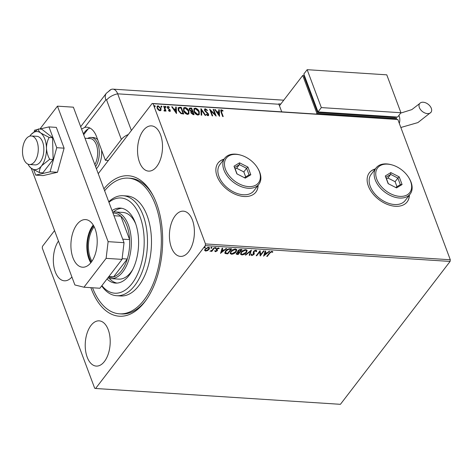 <?xml version="1.0" encoding="UTF-8"?>
<svg xmlns="http://www.w3.org/2000/svg" width="474" height="474" viewBox="0 0 474 474"><rect width="100%" height="100%" fill="white"/><g stroke="black" fill="none" stroke-linecap="round" stroke-linejoin="round"><path stroke-width="0.71" d="M103.919 188.865A70.377 38.607 93.7 0 1 152.575 194.618A70.377 38.607 93.7 0 1 156.55 203.405A70.377 38.607 93.7 0 1 145.725 300.611A70.377 38.607 93.7 0 1 91.186 288.553A70.377 38.607 93.7 0 1 90.86 287.659M104.63 190.761A67.989 37.298 93.7 0 1 117.262 180.357A67.989 37.298 93.7 0 1 128.253 178.129A67.989 37.298 93.7 0 1 161.332 238.404A67.989 37.298 93.7 0 1 130.474 311.608A67.989 37.298 93.7 0 1 119.484 313.829L121.474 313.96A67.989 37.298 -86.3 0 0 146.353 299.728M375.319 168.916A23.854 15.429 37.5 0 0 369.329 172.803A23.854 15.429 37.5 0 0 368.351 186.039A23.854 15.429 37.5 0 0 387.003 204.27A23.854 15.429 37.5 0 0 407.178 201.853A23.854 15.429 37.5 0 0 409.382 195.063M407.125 201.924A23.854 15.429 37.5 0 0 409.269 195.211M224.048 159.14A23.854 15.429 37.5 0 0 218.064 163.02A23.854 15.429 37.5 0 0 217.08 176.263A23.854 15.429 37.5 0 0 235.732 194.494A23.854 15.429 37.5 0 0 255.907 192.077A23.854 15.429 37.5 0 0 258.111 185.287M255.853 192.148A23.854 15.429 37.5 0 0 257.998 185.435M58.468 241.047A22.663 12.431 -86.3 0 0 55.298 271.892A22.663 12.431 -86.3 0 0 64.363 280.798A22.663 12.431 -86.3 0 0 71.906 276.988M171.387 247.487A22.663 12.431 -86.3 0 0 180.452 256.393A22.663 12.431 -86.3 0 0 192.497 244.181A22.663 12.431 -86.3 0 0 192.438 220.066A22.663 12.431 -86.3 0 0 183.373 211.161A22.663 12.431 -86.3 0 0 171.321 223.373A22.663 12.431 -86.3 0 0 171.387 247.487M139.498 162.209A22.663 12.431 -86.3 0 0 148.563 171.114A22.663 12.431 -86.3 0 0 160.615 158.897A22.663 12.431 -86.3 0 0 160.55 134.782A22.663 12.431 -86.3 0 0 151.484 125.877A22.663 12.431 -86.3 0 0 139.439 138.094A22.663 12.431 -86.3 0 0 139.498 162.209M87.186 357.177A22.663 12.431 -86.3 0 0 96.252 366.082A22.663 12.431 -86.3 0 0 108.297 353.871A22.663 12.431 -86.3 0 0 108.238 329.756A22.663 12.431 -86.3 0 0 99.173 320.851A22.663 12.431 -86.3 0 0 87.121 333.062A22.663 12.431 -86.3 0 0 87.186 357.177M207.576 250.574L205.663 251.09L204.691 250.391L205.177 249.046L208.596 247.268L209.538 247.795L209.105 249.3L207.576 250.574L207.446 250.219M214.621 247.73L211.789 251.421L211.25 251.386L211.671 250.841L209.958 251.238L212.079 250.195L214.088 247.695L214.621 247.73M215.451 251.724L214.823 251.131L215.38 250.835L215.765 251.267L216.665 250.805L216.268 249.484L216.535 248.903L218.484 247.908L219.201 248.483L218.633 248.803L218.194 248.364L217.086 248.915L217.483 250.242L217.216 250.823L215.451 251.724L214.681 250.752M215.38 250.835L215.765 251.267M216.796 250.462L216.268 249.484M218.633 248.803L217.821 248.003M217.11 248.364L216.796 248.897L217.483 250.242L217.216 250.823M230.062 248.726L231.679 248.832L227.804 253.88L225.233 253.525L224.812 253.057L225.506 251.013C226.542 249.555 228.065 248.791 230.062 248.726M237.575 251.51L238.013 252.097L237.907 250.74L240.65 249.407L242.042 249.502L238.161 254.55L236.23 254.094L236.532 253.134L238.013 252.097L237.61 251.724M251.421 250.106L249.774 255.302L249.194 255.267L250.438 251.321L245.805 255.048L245.218 255.006L251.421 250.106M263.568 250.888L264.101 250.924L260.226 255.978L259.634 251.984L256.742 255.753L256.203 255.717L260.084 250.663L260.682 254.651L263.568 250.888M269.86 253.075L267.283 256.434L266.743 256.398L269.362 252.986L271.993 251.303L272.864 251.967L272.295 252.34L271.602 251.818L269.86 253.075L269.718 252.695L267.14 256.055L267.283 256.434M450.099 261.435L340.421 404.316L95.6 388.49L205.283 245.609L205.479 243.938L450.3 259.764L450.099 261.435L205.283 245.609M263.615 256.197L265.173 250.995L265.754 251.03L265.233 252.695L267.188 252.826L269.143 251.25L269.73 251.291L263.568 256.067M253.602 253.786L253.418 251.534L255.936 250.26L256.659 250.687L256.653 251.469L256.025 251.694L255.581 250.782L253.946 251.576L254.289 253.685L253.975 254.473L251.824 255.569L251.137 254.627L251.795 254.342L252.227 255.053L253.424 254.461L253.169 252.903M255.439 250.402L256.019 251.078L255.439 250.402L254.722 250.533M254.153 250.853L253.602 251.706L254.289 253.685L253.975 254.473M251.196 255.19L251.137 254.627M251.795 254.342L252.227 255.053M246.551 252.417C245.485 253.863 243.914 254.698 241.847 254.923L240.543 254.177L241.171 252.097C242.244 250.651 243.814 249.822 245.882 249.614L247.155 250.349L246.551 252.417L246.409 252.038L244.999 253.383M236.188 251.747C235.122 253.193 233.558 254.028 231.49 254.254L230.186 253.507L230.814 251.427C231.887 249.982 233.457 249.152 235.525 248.945L236.793 249.679L236.188 251.747L236.046 251.368L234.636 252.713M220.57 253.412L222.122 248.21L222.709 248.252L222.182 249.917L224.137 250.041L226.098 248.471L226.679 248.506L220.523 253.282M215.783 247.363L216.043 248.192L215.279 248.583L215.155 248.133L215.925 247.742L216.043 248.192L215.925 247.742M215.907 247.813L215.137 248.204L215.279 248.583L215.155 248.133M211.671 247.096L211.937 247.926L211.167 248.323L211.043 247.872L211.813 247.475L211.937 247.926L211.813 247.475M211.795 247.547L211.025 247.943L211.167 248.323L211.043 247.872M204.975 246.664L205.236 247.493L204.472 247.884L204.347 247.44L205.118 247.043L205.236 247.493L205.118 247.043M205.1 247.114L204.33 247.511L204.472 247.884L204.347 247.44M95.6 388.49L94.693 388.265L42.257 248.021L42.459 246.35L54.557 230.589M98.242 173.68L152.136 103.468L396.957 119.294L397.864 119.519L450.3 259.764M157.024 106.312L157.878 106.075L160.775 108.7L160.899 110.389L159.975 110.809L158.233 109.915L157.066 108.155L157.119 106.158L158.097 105.791L160.994 108.41L160.941 110.43M163.951 110.703L164.816 109.518L163.666 106.235L164.205 106.265L166.018 111.112L165.479 111.082L165.213 110.365L164.579 111.106L164.111 110.91L164.17 110.412L164.597 110.489M164.905 111.029L165.213 110.365L164.579 111.106M168.264 107.029L167.903 107.764L168.199 108.238L170.308 110.235L169.763 111.437L168.471 110.685L168.626 110.288L169.502 110.839L169.781 110.223L167.375 107.758L167.405 106.644L167.98 106.431L169.331 107.154L169.188 107.586L168.264 107.029L167.849 107.343M168.406 110.578L169.283 111.129L169.781 110.223M170.29 111.236L169.763 111.437M179.646 107.266L181.264 107.367L183.74 114.003L180.938 113.588L178.183 110.323L178.147 107.693L181.264 107.367M191.62 108.036L194.103 114.672L193.119 114.607L190.898 112.859L191.022 111.491L189.292 109.725L189.327 108.262L191.62 108.036L191.401 108.327L193.765 114.649M201 108.647L205.716 115.425L205.129 115.383L201.557 110.246L201.74 115.164L201.16 115.129L200.917 108.753M213.146 109.429L213.685 109.464L216.162 116.1L210.829 110.928L212.678 115.875L212.145 115.84L209.662 109.204L214.995 114.364L213.146 109.429M221.672 110.478L221.571 112.142L223.218 116.557L222.685 116.521L221.008 112.042L220.742 110.039L221.411 109.796L223.017 110.649L222.934 111.141L221.672 110.478L221.245 110.797M397.864 119.519L153.043 103.699L205.479 243.938M219.557 116.32L214.758 109.535L215.338 109.571L216.849 111.746L218.804 111.87L218.727 109.79L219.308 109.832L219.557 116.32M205.651 109.447L205.094 110.507L207.938 113.239L208.59 114.264L208.572 115.472L207.926 115.733L206.16 114.524L206.427 114.139L207.677 115.052L208.068 114.258L204.555 110.46L204.62 109.044L205.355 108.759L207.464 110.312L207.156 110.62L205.651 109.447L205.035 109.82M207.677 115.052L208.05 114.915L207.677 115.052M199.281 111.74L199.24 114.56L197.948 115.087C195.952 114.56 194.618 113.339 193.937 111.426L194.008 108.617L195.3 108.113C197.273 108.647 198.6 109.855 199.281 111.74L199.121 114.696M188.925 111.07L188.877 113.89L187.591 114.418C185.595 113.89 184.256 112.67 183.574 110.756L183.645 107.948L184.943 107.444C186.916 107.977 188.243 109.186 188.925 111.07L188.759 114.027M176.506 113.535L171.707 106.751L172.287 106.792L173.798 108.961L175.759 109.091L175.676 107.011L176.263 107.047L176.506 113.535M164.958 107.077L165.201 106.549L165.853 107.136L166.078 106.846L165.835 107.367L165.183 106.786L165.42 106.265L166.078 106.846L165.835 107.367M160.852 106.81L161.095 106.289L161.747 106.869L161.966 106.579L161.729 107.1L161.071 106.52L161.314 105.998L161.966 106.579L161.729 107.1M154.157 106.377L154.394 105.85L155.045 106.437L155.271 106.146L155.028 106.668L154.376 106.087L154.613 105.566L155.271 106.146L155.028 106.668M153.043 103.699L152.136 103.468M153.084 195.572A67.989 37.298 -86.3 0 0 130.243 178.26L128.253 178.129M223.935 159.282A23.854 15.429 37.5 0 0 218.004 163.097M375.207 169.064A23.854 15.429 37.5 0 0 369.276 172.874M221.453 110.768L221.346 112.433L222.881 116.533M220.653 110.205L221.411 109.796M221.192 110.087L222.792 110.94L223.017 110.649M214.977 109.85L215.338 109.571M215.119 109.861L216.63 112.036L216.849 111.746M216.63 112.036L218.804 111.87M218.739 110.092L219.308 109.832M219.089 110.116L219.314 116.094M217.335 112.439L217.11 112.729L218.692 115.004L218.828 112.534L217.335 112.439L218.917 114.714M213.264 109.743L213.685 109.464M213.46 109.755L215.7 115.745M212.34 115.852L210.829 110.928M209.899 109.832L214.769 114.655L214.995 114.364M204.519 109.21L205.355 108.759M205.135 109.05L207.239 110.602M205.426 109.731L205.094 110.507M204.875 110.792L205.295 111.455L205.515 111.165M205.295 111.455L207.719 113.523L207.938 113.239M207.719 113.523L208.37 114.554L208.59 114.264M208.37 114.554L208.447 115.597M206.208 114.43L207.458 115.342L207.843 114.548M200.929 109.15L205.272 115.395M201.509 115.152L201.557 110.246M193.902 108.771L195.3 108.113M195.081 108.398C197.054 108.931 198.381 110.146 199.062 112.03M194.399 109.381L194.251 111.751L197.451 114.696L198.594 114.098M194.47 111.461L197.676 114.406L198.707 113.973L198.748 111.71L195.572 108.795L194.488 109.239L194.251 111.751M189.233 108.428L190.228 107.948M190.009 108.238L191.401 108.327M189.766 109.014L189.606 110.051L190.892 111.289L192.041 111.437L191.342 108.682L189.855 108.848L189.825 109.761L191.111 110.999L192.26 111.153M191.36 112.172L191.206 113.173L193.09 114.246L192.515 111.834L191.443 111.994L191.431 112.883L193.315 113.956M183.545 108.102L184.943 107.444M184.718 107.728C186.691 108.262 188.018 109.476 188.699 111.36M184.036 108.712L183.888 111.082L187.094 114.027L188.231 113.428M184.113 110.792L187.313 113.736L188.35 113.304L188.385 111.04L185.216 108.125L184.125 108.57L183.888 111.082M181.038 107.657L183.402 113.979M178.046 107.847L179.421 107.557M178.811 108.345L178.497 110.649L180.766 113.268L182.733 113.576L182.952 113.286L180.979 108.013L179.036 108.054L178.585 108.481M180.766 113.268L182.952 113.286M178.497 110.649L178.722 110.359L180.991 112.978M179.036 108.054L178.722 110.359M171.926 107.071L172.287 106.792M172.068 107.077L173.579 109.251L173.798 108.961M173.579 109.251L175.759 109.091M175.688 107.314L176.263 107.047M176.038 107.337L176.269 113.31M174.284 109.66L174.059 109.944L175.647 112.22L175.783 109.755L174.284 109.66L175.866 111.935M169.283 111.129L169.556 110.513L169.283 111.129M167.316 106.816L167.98 106.431M167.76 106.715L169.105 107.444L169.331 107.154M168.045 107.314L167.903 107.764M167.678 108.054L167.98 108.522L168.199 108.238M167.98 108.522L168.738 109.061L168.957 108.771M168.738 109.061L169.633 109.767L169.858 109.476M169.633 109.767L170.083 110.525L170.308 110.235M170.083 110.525L170.154 111.36M165.853 107.136L165.616 107.657M163.785 106.543L164.205 106.265M163.98 106.555L165.681 111.094M161.747 106.869L161.504 107.391M157.522 106.828L157.38 108.475L159.531 110.501L160.301 110.069M157.599 108.191L159.75 110.211L160.425 109.938L160.461 108.374L158.322 106.383L157.617 106.668L157.38 108.475M155.045 106.437L154.808 106.958M272.68 251.617L272.153 251.961L272.295 252.34M272.153 251.961L271.756 251.534L271.898 251.913M271.756 251.534L271.46 251.439L271.602 251.818M271.46 251.439L269.718 252.695M265.499 251.019L265.233 252.695M269.161 251.256L263.704 255.634M266.56 253.329L266.418 252.95L264.919 252.849L264.51 254.976L266.56 253.329L265.061 253.229L264.51 254.976M264.919 252.849L265.061 253.229M263.692 250.9L260.084 255.599L260.226 255.978M256.742 255.753L256.6 255.373L259.491 251.605L259.634 251.984M260.108 250.669L260.682 254.651M256.564 250.527L256.653 251.469M256.511 251.09L256.055 251.256M253.803 251.196L253.946 251.576M253.602 251.706L253.868 252.565M253.833 254.094L253.199 254.692M252.654 254.994L251.682 255.19L251.824 255.569M251.682 255.19L251.143 254.965M251.653 253.963L252.085 254.674L251.653 253.963M253.46 253.406L253.572 253.714M253.11 252.725L253.323 253.24M251.102 250.284L249.774 255.302M249.632 254.923L249.306 254.899M245.805 255.048L245.645 254.662L250.296 250.942L250.438 251.321M243.956 254.005L241.704 254.544L241.847 254.923M241.704 254.544L240.49 253.975M247.073 250.177L246.409 252.038M242.564 250.776L241.568 251.753L241.201 253.774L242.226 254.408L246.012 252.387L246.367 250.349L245.36 249.751L243.873 250.035M241.568 251.753L241.148 253.578M245.36 249.751L245.502 250.13L241.71 252.132M246.51 250.728L245.502 250.13M241.627 249.472L238.025 254.171L238.161 254.55M238.025 254.171L236.2 253.88M238.766 249.958L238.298 250.391L238.446 251.35M238.298 250.391L238.588 251.73L238.226 251.226M238.588 251.73L239.666 251.86L241.106 249.982L240.964 249.602L239.204 249.715M237.16 252.535L236.887 253.72L238.025 253.999L239.269 252.381L237.077 253.157L236.887 253.72M239.269 252.381L239.127 252.002L237.995 252.049M236.935 252.778L237.077 253.157M238.855 251.984L238.997 252.364M240.354 249.567L240.496 249.946L238.44 250.77M241.106 249.982L240.496 249.946M233.593 253.335L231.348 253.874L231.49 254.254M231.348 253.874L230.133 253.306M236.71 249.508L236.046 251.368M232.201 250.106L231.205 251.084L230.838 253.104L231.863 253.738L235.655 251.718L236.005 249.679L235.003 249.081L233.51 249.365M231.205 251.084L230.791 252.909M235.003 249.081L235.145 249.46L231.348 251.463M236.147 250.059L235.145 249.46M231.271 248.803L227.662 253.501L227.804 253.88M227.662 253.501L225.091 253.146L225.233 253.525M225.091 253.146L224.759 252.855M225.897 250.669L225.879 253.063L227.668 253.329L230.749 249.312L230.607 248.933L228.498 248.933L225.897 250.669L225.737 252.683M225.879 253.063L225.446 252.458M228.498 248.933L228.64 249.312L226.039 251.048M230.749 249.312L228.64 249.312M222.454 248.234L222.182 249.917M226.11 248.471L220.659 252.849M223.509 250.545L223.367 250.165L221.868 250.071L221.459 252.192L223.509 250.545L222.01 250.45L221.459 252.192M221.868 250.071L222.01 250.45M216.553 250.047L216.126 249.105M219.035 248.115L218.508 248.412M218.49 248.423L218.052 247.985L218.49 248.423M216.944 248.542L217.086 248.915M217.074 249.318L217.341 249.863M217.074 250.444L216.523 250.959M215.907 251.261L215.309 251.344M215.137 248.204L215.012 247.754M214.212 247.701L211.647 251.042L211.789 251.421M210.64 250.93L210.302 251.007M211.025 247.943L210.9 247.493M206.439 250.61L205.52 250.71L205.663 251.09M205.52 250.71L204.549 250.011M209.443 247.624L209.105 249.3M208.963 248.921L208.045 249.81M206.066 248.175L205.574 248.696L205.366 250.248L206.012 250.639L208.572 249.259L208.785 247.742L207.659 247.375M205.574 248.696L205.325 250.035M208.11 247.345L208.252 247.724L205.716 249.075M208.927 248.121L208.252 247.724M204.33 247.511L204.205 247.061M101.886 285.638A47.714 26.177 -86.3 0 0 122.535 291.646A47.714 26.177 -86.3 0 0 143.788 233.392A47.714 26.177 -86.3 0 0 113.262 199.542A47.714 26.177 -86.3 0 0 108.937 202.279M108.742 201.758A50.096 27.486 93.7 0 1 115.016 197.368A50.096 27.486 93.7 0 1 123.122 195.726A50.096 27.486 93.7 0 1 147.491 240.14A50.096 27.486 93.7 0 1 124.757 294.081A50.096 27.486 93.7 0 1 116.657 295.717A50.096 27.486 93.7 0 1 101.679 285.911M112.599 212.085A33.399 18.326 93.7 0 1 115.075 211.943A33.399 18.326 93.7 0 1 128.43 225.067A33.399 18.326 93.7 0 1 128.525 260.605A33.399 18.326 93.7 0 1 110.768 278.599L118.731 279.115A33.399 18.326 -86.3 0 0 124.129 278.025A33.399 18.326 -86.3 0 0 132.797 269.368M135.73 223.935A33.399 18.326 -86.3 0 0 123.039 212.459L115.075 211.943M121.806 208.293A37.576 20.613 -86.3 0 0 117.232 209.52A37.576 20.613 -86.3 0 0 113.47 211.967M112.042 210.592A37.576 20.613 93.7 0 1 114.246 209.324A37.576 20.613 93.7 0 1 120.319 208.098A37.576 20.613 93.7 0 1 138.604 241.408A37.576 20.613 93.7 0 1 121.551 281.864A37.576 20.613 93.7 0 1 115.472 283.091A37.576 20.613 93.7 0 1 106.988 278.996M119.484 313.829A67.989 37.298 93.7 0 1 92.543 287.771M116.657 295.717L120.639 295.972A50.096 27.486 -86.3 0 0 128.738 294.336A50.096 27.486 -86.3 0 0 151.473 240.401A50.096 27.486 -86.3 0 0 127.097 195.987L123.122 195.726M109.18 278.374A37.576 20.613 -86.3 0 0 116.971 283.085M91.316 262.134A22.782 12.502 93.7 0 1 89.402 258.217A22.782 12.502 93.7 0 1 93.668 225.772M94.178 226.75A22.065 12.105 -86.3 0 0 90.333 257.826A22.065 12.105 -86.3 0 0 91.95 261.233M108.327 277.249L109.85 277.349A32.208 17.668 -86.3 0 0 113.576 276.875L127.281 259.023A32.208 17.668 -86.3 0 0 129.603 239.613A32.208 17.668 -86.3 0 0 126.884 225.725A32.208 17.668 -86.3 0 0 120.84 216.168A32.208 17.668 -86.3 0 0 114.003 213.069L112.942 213.004M122.725 239.169L129.603 239.613L120.84 216.168L113.961 215.723M108.848 276.573L113.576 276.875A32.208 17.668 -86.3 0 0 127.281 259.023L122.126 258.691M110.768 278.599A33.399 18.326 93.7 0 1 107.788 277.954M101.555 150.027A16.697 9.16 93.7 0 1 96.388 168.732M83.679 134.734L88.152 128.904M87.708 138.408A16.697 9.16 93.7 0 1 91.174 137.436L93.568 137.59A16.697 9.16 93.7 0 1 97.745 139.836M37.037 141.584A14.315 7.851 -86.3 0 0 31.308 135.961A14.315 7.851 -86.3 0 0 23.7 143.669A14.315 7.851 -86.3 0 0 23.741 158.903A14.315 7.851 -86.3 0 0 29.465 164.525A14.315 7.851 -86.3 0 0 37.073 156.817A14.315 7.851 -86.3 0 0 37.037 141.584M94.853 164.614A15.506 8.508 -86.3 0 0 96.305 144.659A15.506 8.508 -86.3 0 0 90.107 138.562L84.988 138.236M91.174 137.436A16.697 9.16 93.7 0 1 97.857 144.001A16.697 9.16 93.7 0 1 95.6 166.617M95.138 228.978A23.854 13.088 93.7 0 1 95.209 254.36A23.854 13.088 93.7 0 1 82.523 267.212A23.854 13.088 93.7 0 1 72.984 257.838A23.854 13.088 93.7 0 1 72.913 232.456A23.854 13.088 93.7 0 1 85.598 219.598A23.854 13.088 93.7 0 1 95.138 228.978M90.801 262.792A23.854 13.088 93.7 0 1 88.905 258.869A23.854 13.088 93.7 0 1 93.242 225.049M39.923 128.993L57.455 106.152L73.381 107.183L124.04 242.688L122.043 259.379L99.89 288.245L83.963 287.214L106.123 258.348L108.119 241.657L124.04 242.688M57.455 106.152L108.119 241.657M83.963 287.214L74.88 284.957L31.266 168.294M122.043 259.379L106.123 258.348M33.737 169.893L35.692 175.119L50.102 171.807L56.744 147.698L64.109 148.172L56.335 127.388L48.97 126.908L39.662 129.052M56.744 147.698L48.97 126.908M37.322 129.592L34.555 130.226L34.134 131.766M35.692 175.119L43.057 175.599L57.467 172.281L64.109 148.172M50.102 171.807L57.467 172.281M29.465 164.525L35.035 164.887A14.315 7.851 -86.3 0 0 43.845 148.789A14.315 7.851 -86.3 0 0 36.883 136.316L31.308 135.961M27.984 164.164A19.084 10.469 -86.3 0 0 29.181 166.131L31.118 168.181L39.449 172.619C39.194 170.48 39.917 168.193 41.629 165.764L49.681 159.288C47.779 155.833 46.713 152.13 46.47 148.184C46.511 144.256 47.4 140.677 49.13 137.46L52.567 137.685L41.777 129.189L38.347 128.964L31.237 134.332A19.084 10.469 -86.3 0 0 30.295 135.44A19.084 10.469 -86.3 0 0 29.797 136.127M49.681 159.288L53.118 159.513L52.567 137.685M49.13 137.46L40.8 133.022C38.998 131.499 38.181 130.149 38.347 128.964M39.449 172.619L42.879 172.844L53.118 159.513M29.181 166.131A19.084 10.469 -86.3 0 0 31.118 168.181A19.084 10.469 -86.3 0 0 41.629 165.764A19.084 10.469 -86.3 0 0 46.47 148.184A19.084 10.469 -86.3 0 0 40.8 133.022A19.084 10.469 -86.3 0 0 31.237 134.332M108.374 160.479L105.388 160.283L121.362 139.48L106.626 100.055A0.995 0.545 -86.3 0 0 105.868 99.872L84.704 127.435L81.564 129.07M128.306 134.515A11.927 6.322 159.5 0 0 121.362 139.48M105.388 160.283L96.53 136.595A23.854 13.088 -86.3 0 0 86.991 127.222A23.854 13.088 -86.3 0 0 84.704 127.435M89.936 128.045A23.854 13.088 -86.3 0 0 83.353 133.864M280.809 104.013L278.748 103.877A11.927 6.541 93.7 0 1 278.896 104.25L117.671 93.828L131.387 130.504L117.671 93.828A11.927 6.541 -86.3 0 0 110.999 89.521L106.354 93.248A11.927 7.714 37.5 0 0 105.868 99.872M278.896 104.25L281.734 111.846M106.626 100.055A11.927 6.322 159.5 0 1 117.671 93.828A11.927 6.541 -86.3 0 0 112.901 89.142A11.927 6.541 -86.3 0 0 108.587 91.571M431.304 108.309A7.157 4.627 -142.5 0 1 431.008 112.285A7.157 4.627 -142.5 0 1 424.953 113.008A7.157 4.627 -142.5 0 1 419.36 107.539A7.157 4.627 -142.5 0 1 419.656 103.569A7.157 4.627 -142.5 0 1 425.705 102.84A7.157 4.627 -142.5 0 1 431.304 108.309M304.415 75.567L302.726 75.461L279.464 105.767M395.962 119.229L396.513 118.506L316.899 113.363L302.726 75.461M396.513 118.506L395.938 116.954M304.533 75.876L304.077 76.468L317.539 112.48L395.168 117.499L395.6 116.936M316.899 113.363L316.348 114.086M317.995 111.888L317.539 112.48M307.158 69.684L303.834 74.015L318.007 111.917L397.621 117.066L400.945 112.735L386.778 74.833L307.158 69.684L321.331 107.592L318.007 111.917M321.331 107.592L400.945 112.735M259.331 171.57A20.275 13.118 37.5 0 0 257.708 168.199A20.275 13.118 37.5 0 0 240.662 155.111A20.275 13.118 37.5 0 0 225.494 169.384A20.275 13.118 37.5 0 0 248.435 186.584A20.275 13.118 37.5 0 0 259.331 171.57M257.708 168.199L258.057 168.785A21.472 13.888 -142.5 0 1 259.776 172.358A21.472 13.888 -142.5 0 1 258.893 184.273A21.472 13.888 -142.5 0 1 240.733 186.448A21.472 13.888 -142.5 0 1 223.947 170.042A21.472 13.888 -142.5 0 1 224.83 158.126A21.472 13.888 -142.5 0 1 240.004 154.927L240.662 155.111M224.83 158.126L219.841 164.62A21.472 13.888 37.5 0 0 218.958 176.535A21.472 13.888 37.5 0 0 235.744 192.942A21.472 13.888 37.5 0 0 253.904 190.767L258.893 184.273M236.882 173.857L234.014 166.196L239.548 162.819L247.949 167.097L250.811 174.758L245.277 178.135L236.882 173.857M245.704 176.915L243.832 171.908L246.604 168.3L239.406 164.632L234.66 167.529L237.059 173.952M243.832 171.908L236.633 168.24L239.406 164.632L239.548 162.819M244.418 177.697L249.057 174.865L246.604 168.3L247.949 167.097M236.633 168.24L235.246 169.094M249.057 174.865L250.811 174.758M234.014 166.196L234.66 167.529M410.603 181.346A20.275 13.118 37.5 0 0 408.979 177.975A20.275 13.118 37.5 0 0 391.933 164.887A20.275 13.118 37.5 0 0 376.765 179.16A20.275 13.118 37.5 0 0 399.706 196.366A20.275 13.118 37.5 0 0 410.603 181.346M408.979 177.975L409.329 178.562A21.472 13.888 -142.5 0 1 411.041 182.135A21.472 13.888 -142.5 0 1 410.164 194.05A21.472 13.888 -142.5 0 1 391.998 196.224A21.472 13.888 -142.5 0 1 375.218 179.818A21.472 13.888 -142.5 0 1 376.101 167.903A21.472 13.888 -142.5 0 1 391.275 164.709L391.933 164.887M376.101 167.903L371.112 174.396A21.472 13.888 37.5 0 0 370.23 186.312A21.472 13.888 37.5 0 0 387.015 202.718A21.472 13.888 37.5 0 0 405.175 200.543L410.164 194.05M388.147 183.634L385.285 175.972L390.819 172.595L399.221 176.873L402.082 184.534L396.548 187.911L388.147 183.634M396.975 186.691L395.103 181.69L397.876 178.082L390.677 174.408L385.931 177.306L388.33 183.728M395.103 181.69L387.904 178.017L390.677 174.408L390.819 172.595M395.689 187.479L400.329 184.647L397.876 178.082L399.221 176.873M387.904 178.017L386.517 178.87M400.329 184.647L402.082 184.534M385.285 175.972L385.931 177.306M237.036 254.111L237.178 254.485M226.608 253.436L226.75 253.815M230.032 248.897L230.168 249.277M399.315 123.4A7.157 3.928 -86.3 0 0 399.197 116.094A7.157 3.928 -86.3 0 0 398.901 115.401M253.839 252.583L253.697 252.204M251.842 254.822L251.7 254.443M253.59 253.75L253.448 253.371M241.201 253.774L241.059 253.394M230.838 253.104L230.696 252.725M215.421 251.007L215.279 250.627M216.772 250.349L216.63 249.97M218.597 248.649L218.455 248.269M216.956 249.354L216.814 248.974M205.366 250.248L205.224 249.869M106.354 93.248L80.675 126.7M112.901 89.142L283.748 100.186M400.844 127.494L417.902 122.582L431.008 112.285M400.649 113.12L411.835 109.607L419.656 103.569"/></g></svg>

